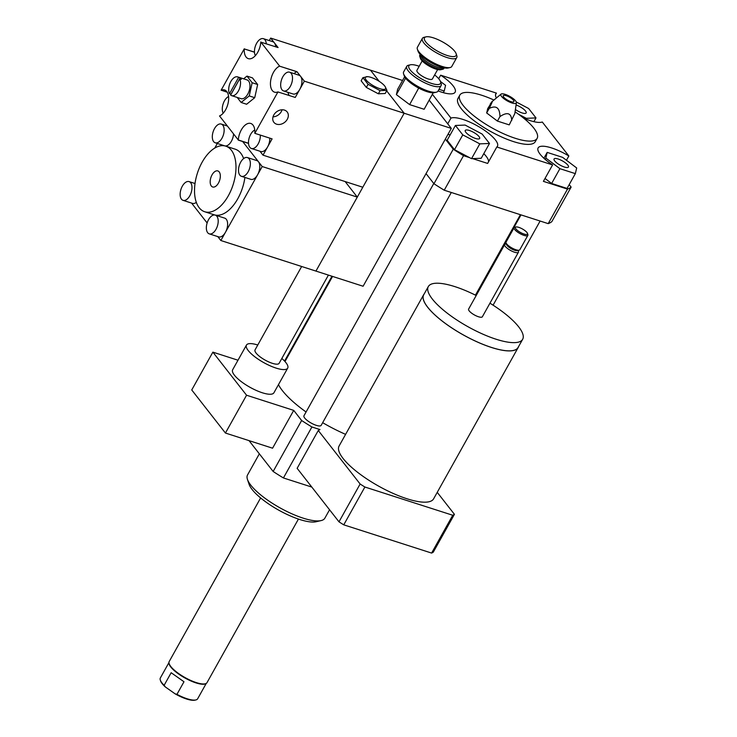 <?xml version="1.0" encoding="UTF-8"?>
<svg xmlns="http://www.w3.org/2000/svg" width="737" height="737" viewBox="0 0 737 737"><rect width="100%" height="100%" fill="white"/><g stroke="black" fill="none" stroke-linecap="round" stroke-linejoin="round"><path stroke-width="1.11" d="M424.19 293.952A54.133 15.735 29.2 0 0 423.637 294.736A54.133 15.735 29.2 0 0 427.672 307.255A54.133 15.735 29.2 0 0 477.659 342.134A54.133 15.735 29.2 0 0 518.148 347.56A54.133 15.735 29.2 0 0 518.526 346.685M518.148 347.56L433.614 498.829A54.133 15.735 -150.8 0 1 393.116 493.403A54.133 15.735 -150.8 0 1 343.129 458.525A54.133 15.735 -150.8 0 1 339.094 446.005L423.637 294.736M476.194 295.519A54.041 15.707 29.2 0 0 428.317 286.564L423.72 294.782A54.041 15.707 29.2 0 0 427.746 307.274A54.041 15.707 29.2 0 0 477.65 342.097A54.041 15.707 29.2 0 0 518.065 347.505L522.662 339.287A54.041 15.707 29.2 0 0 489.948 303.202M428.317 286.564A54.041 15.707 29.2 0 0 432.343 299.056A54.041 15.707 29.2 0 0 482.238 333.879A54.041 15.707 29.2 0 0 522.662 339.287M506.383 243.883L505.342 244.122A7.877 2.285 29.2 0 0 504.679 244.546L468.612 309.079A7.877 2.285 29.2 0 0 469.202 310.903A7.877 2.285 29.2 0 0 476.471 315.98A7.877 2.285 29.2 0 0 482.367 316.763L518.433 252.229A7.877 2.285 29.2 0 0 518.443 251.446L518.111 250.433M504.679 244.546A7.877 2.285 29.2 0 0 505.269 246.37A7.877 2.285 29.2 0 0 512.537 251.446A7.877 2.285 29.2 0 0 518.433 252.229M516.001 226.978L514.767 227.272A7.877 2.285 29.2 0 0 514.104 227.696L506.061 242.077A7.877 2.285 29.2 0 0 506.043 242.869L506.651 244.675A6.393 1.861 29.2 0 0 507.139 245.513A6.393 1.861 29.2 0 0 512.178 249.226A6.393 1.861 29.2 0 0 517.291 250.626L519.143 250.193A7.877 2.285 29.2 0 0 519.806 249.76L527.849 235.379A7.877 2.285 29.2 0 0 527.867 234.587L527.462 233.38A6.891 1.999 29.2 0 0 522.413 228.967A6.891 1.999 29.2 0 0 516.001 226.978A6.891 1.999 29.2 0 0 515.937 228.949A6.891 1.999 29.2 0 0 523.215 233.767A6.891 1.999 29.2 0 0 527.462 233.38M506.043 242.869A7.877 2.285 29.2 0 0 506.651 243.901A7.877 2.285 29.2 0 0 512.851 248.47A7.877 2.285 29.2 0 0 519.143 250.193M514.104 227.696A7.877 2.285 29.2 0 0 514.684 229.511A7.877 2.285 29.2 0 0 521.962 234.587A7.877 2.285 29.2 0 0 527.849 235.379M293.722 410.38L246.563 395.225L225.43 433.043L272.579 448.197L293.722 410.38L301.636 420.505A98.426 28.614 29.2 0 0 311.908 426.981L319.969 429.57A80.711 23.464 29.2 0 0 318.273 430.5L360.126 484.016A80.711 23.464 29.2 0 0 364.889 487.019L343.755 524.836L431.606 553.072A80.711 23.464 29.2 0 0 433.292 552.142L454.425 514.325L437.234 492.344M364.889 487.019L452.739 515.255L431.606 553.072M452.739 515.255A80.711 23.464 29.2 0 0 454.425 514.325M318.273 430.5L297.14 468.317L338.992 521.833A80.711 23.464 29.2 0 0 343.755 524.836M360.126 484.016L338.992 521.833M328.416 275.094L279.111 363.323A13.782 4.007 -150.8 0 1 272.322 363.304A13.782 4.007 -150.8 0 1 259.765 356.579A13.782 4.007 -150.8 0 1 255.048 349.882L301.654 266.499M281.829 358.458A23.621 6.863 -150.8 0 1 287.697 368.122A23.621 6.863 -150.8 0 1 276.062 368.085A23.621 6.863 -150.8 0 1 254.541 356.561A23.621 6.863 -150.8 0 1 246.462 345.073A23.621 6.863 -150.8 0 1 257.775 345.008M287.697 368.122L273.915 392.784A23.621 6.863 -150.8 0 1 262.28 392.757A23.621 6.863 -150.8 0 1 240.759 381.222A23.621 6.863 -150.8 0 1 232.671 369.734L246.462 345.073M225.43 433.043L191.74 389.956L212.873 352.139L246.563 395.225M237.996 360.218L212.873 352.139M249.023 440.625L273.151 471.477A98.426 28.614 29.2 0 0 283.423 477.954L311.815 487.074M301.636 420.505L273.151 471.477M516.066 104.986A8.245 2.395 -150.8 0 1 523.436 109.012A8.245 2.395 -150.8 0 1 526.154 112.936A8.245 2.395 -150.8 0 1 515.412 109.518M558.121 158.999A8.245 2.395 -150.8 0 1 565.638 163.024A8.245 2.395 -150.8 0 1 568.457 167.032A8.245 2.395 -150.8 0 1 560.092 165.106A8.245 2.395 -150.8 0 1 554.058 158.989A8.245 2.395 -150.8 0 1 558.121 158.999M479.041 136.585A8.245 2.395 -150.8 0 1 479.649 138.492A8.245 2.395 -150.8 0 1 471.284 136.557A8.245 2.395 -150.8 0 1 465.259 130.449A8.245 2.395 -150.8 0 1 471.422 131.269A8.245 2.395 -150.8 0 1 479.041 136.585M533.892 121.669L535.992 117.911L526.301 118.316L518.268 114.069M525.896 119.053L526.301 118.316M516.278 101.982L528.641 108.514L535.992 117.911M559.908 168.672L545.831 158.05L547.186 152.393L562.607 157.35L576.684 167.972L575.339 173.628L559.908 168.672L551.635 183.467L545.012 178.474M545.113 159.33L545.831 158.05M543.906 158.252L547.186 152.393M551.635 183.467L567.066 188.423L575.339 173.628M455.42 125.474L465.111 125.069L482.145 134.06L489.488 143.457L479.805 143.862L462.772 134.871L455.42 125.474L447.147 140.27L454.499 149.666L462.772 134.871M447.755 123.844L450.97 118.086A27.564 8.015 -150.8 0 1 480.174 127.51A27.564 8.015 -150.8 0 1 497.429 146.267A27.564 8.015 -150.8 0 1 496.821 146.985L487.627 163.43L472.647 158.621L481.224 158.262L489.488 143.457M472.647 158.621L471.533 158.667L479.805 143.862M471.533 158.667L454.499 149.666M440.459 81.466L445.581 85.335L444.227 90.992L439.012 89.315M443.296 92.659L444.227 90.992M569.194 184.619L571.138 187.097A98.426 28.614 -150.8 0 1 567.49 189.105L543.399 181.357L552.584 164.913A27.564 8.015 -150.8 0 1 538.121 147.925A27.564 8.015 -150.8 0 1 568.844 155.977L542.285 122.01A27.564 8.015 -150.8 0 1 523.482 118.031M496.397 97.993A27.564 8.015 -150.8 0 1 495.817 93.829A27.564 8.015 -150.8 0 1 496.434 93.111L495.522 94.723M568.844 155.977L566.458 160.261M488.539 161.808A27.564 8.015 29.2 0 0 483.794 153.655M450.169 134.871A27.564 8.015 29.2 0 0 447.949 134.42M469.57 157.626L463.536 155.682A98.426 28.614 -150.8 0 1 453.255 149.206L445.341 139.09M438.69 78.712L440.662 75.183L496.434 93.111M426.041 173.619L433.964 183.734A98.426 28.614 -150.8 0 0 444.236 190.21L548.199 223.633A98.426 28.614 -150.8 0 0 551.838 221.625L571.138 187.097M450.97 118.086L432.453 94.41M433.964 183.734L453.255 149.206M440.662 75.183A27.564 8.015 -150.8 0 1 455.125 92.171A27.564 8.015 -150.8 0 1 438.119 90.918M501.022 94.133L492.104 101.577L487.701 108.643L486.669 112.964L497.429 121.089L509.23 124.875L514.822 113.572L516.397 102.719A8.862 2.579 -150.8 0 1 507.314 100.923A8.862 2.579 -150.8 0 1 501.022 94.133A8.862 2.579 -150.8 0 1 505.204 94.364A8.862 2.579 -150.8 0 1 516.397 102.719M490.216 104.129C493.293 99.449 492.952 100.895 489.184 108.459L486.669 112.964M489.184 108.459C496.194 105.041 499.787 107.749 499.953 116.575L497.429 121.089M499.953 116.575C507.305 111.72 511.238 112.982 511.745 120.371M506.245 95.709A6.108 1.778 -150.8 0 1 512.252 99.044A6.108 1.778 -150.8 0 1 513.597 101.909A6.108 1.778 -150.8 0 1 507.701 100.223A6.108 1.778 -150.8 0 1 503.178 96.096A6.108 1.778 -150.8 0 1 506.245 95.709M515.071 111.849A44.294 12.879 -150.8 0 1 537.126 138.372A44.294 12.879 -150.8 0 1 492.178 127.998A44.294 12.879 -150.8 0 1 459.796 95.147A44.294 12.879 -150.8 0 1 481.62 95.22A44.294 12.879 -150.8 0 1 493.937 100.039M537.126 138.372L535.292 141.661A44.294 12.879 -150.8 0 1 490.345 131.287A44.294 12.879 -150.8 0 1 457.963 98.436L459.796 95.147M548.199 223.633L567.49 189.105M552.584 164.913L496.821 146.985M444.236 190.21L463.536 155.682M329.559 509.774L324.851 518.185A44.294 12.879 -150.8 0 1 321.12 520.58A44.294 12.879 -150.8 0 1 279.913 507.811A44.294 12.879 -150.8 0 1 247.448 479.4A44.294 12.879 -150.8 0 1 247.531 474.969L259.341 453.826M321.12 520.58L316.173 521.732A40.36 11.728 -150.8 0 1 278.632 510.105A40.36 11.728 -150.8 0 1 249.051 484.218L247.448 479.4M345.598 434.36A66.929 19.457 -150.8 0 1 322.659 422.679M306.076 411.992A66.929 19.457 -150.8 0 1 278.466 384.65M451.302 192.486L321.157 425.369A9.839 2.865 -150.8 0 1 316.311 425.35A9.839 2.865 -150.8 0 1 307.338 420.551A9.839 2.865 -150.8 0 1 303.966 415.76L433.78 183.504M311.908 426.981L283.423 477.954M434.646 74.925A18.112 5.27 -150.8 0 1 440.514 81.641A18.112 5.27 -150.8 0 1 440.643 83.041A18.112 5.27 -150.8 0 1 420.339 78.186A18.112 5.27 -150.8 0 1 410.398 64.801A18.112 5.27 -150.8 0 1 419.187 66.284M410.398 64.801L408.418 65.261A19.687 5.721 29.2 0 0 406.76 66.33A19.687 5.721 29.2 0 0 421.149 80.923A19.687 5.721 29.2 0 0 441.122 85.538A19.687 5.721 29.2 0 0 441.297 85.096A19.687 5.721 29.2 0 0 441.159 83.567L440.514 81.641M441.122 85.538L437.999 91.13A19.687 5.721 -150.8 0 1 436.341 92.189A19.687 5.721 -150.8 0 1 418.026 86.515A19.687 5.721 -150.8 0 1 403.6 73.893A19.687 5.721 -150.8 0 1 403.636 71.922L406.76 66.33M432.49 78.739A8.862 2.579 -150.8 0 1 432.407 78.942A8.862 2.579 -150.8 0 1 423.416 76.86A8.862 2.579 -150.8 0 1 416.939 70.291L422.181 60.913M403.6 73.893L404.235 75.819A18.112 5.27 29.2 0 0 405.571 78.131L405.672 78.251A18.112 5.27 29.2 0 0 418.699 88.081L409.625 104.608L396.377 94.612L397.639 89.288L404.65 76.74M409.625 104.608L424.143 109.269L433.209 92.788A18.112 5.27 29.2 0 1 418.929 88.2L418.846 88.099M433.356 92.788A18.112 5.27 29.2 0 0 434.36 92.65L436.341 92.189M444.227 67.878L443.877 68.513A13.782 4.007 -150.8 0 1 442.707 69.26A13.782 4.007 -150.8 0 1 429.892 65.289A13.782 4.007 -150.8 0 1 419.786 56.445A13.782 4.007 -150.8 0 1 419.814 55.072L420.173 54.437M419.786 56.445L420.431 58.37A12.207 3.547 29.2 0 0 429.376 66.201A12.207 3.547 29.2 0 0 440.735 69.72L442.707 69.26M456.747 57.587L451.781 66.459A19.687 5.721 -150.8 0 1 450.123 67.528A19.687 5.721 -150.8 0 1 431.808 61.853A19.687 5.721 -150.8 0 1 417.382 49.222A19.687 5.721 -150.8 0 1 417.418 47.251L422.375 38.379A19.687 5.721 29.2 0 0 436.774 52.972A19.687 5.721 29.2 0 0 456.747 57.587A19.687 5.721 29.2 0 0 456.922 57.145A19.687 5.721 29.2 0 0 456.783 55.616L456.139 53.69A18.112 5.27 -150.8 0 1 456.267 55.091A18.112 5.27 -150.8 0 1 435.954 50.236A18.112 5.27 -150.8 0 1 426.014 36.85A18.112 5.27 -150.8 0 1 442.863 42.064A18.112 5.27 -150.8 0 1 456.139 53.69M417.382 49.222L418.026 51.148A18.112 5.27 29.2 0 0 431.292 62.774A18.112 5.27 29.2 0 0 448.151 67.988L450.123 67.528M426.014 36.85L424.042 37.311A19.687 5.721 29.2 0 0 422.375 38.379M396.377 94.612L405.599 78.113M176.954 694.337L175.102 693.83L165.355 686.958L164.139 685.299L171.168 672.724L183.983 681.753L176.954 694.337A21.364 6.209 -150.8 0 0 195.517 700.012A21.364 6.209 -150.8 0 0 195.839 699.947A21.364 6.209 -150.8 0 0 197.645 698.796L206.24 683.402M183.983 681.753L171.168 672.724M164.139 685.299A21.364 6.209 -150.8 0 1 160.316 680.094L160.592 680.933A20.673 6.007 29.2 0 0 165.355 686.958M175.102 693.83A20.673 6.007 29.2 0 0 194.973 700.15L195.839 699.947M160.316 680.094A21.364 6.209 -150.8 0 1 160.353 677.957L168.957 662.563M260.622 497.945L169.206 661.513A21.659 6.292 29.2 0 0 168.957 662.646L168.976 663.199A21.364 6.209 29.2 0 0 183.273 677.027A21.364 6.209 29.2 0 0 204.379 684.148A21.364 6.209 29.2 0 0 205.687 683.715L206.176 683.448A21.659 6.292 29.2 0 0 207.005 682.646L298.43 519.069M168.957 662.646A21.659 6.292 29.2 0 0 178.805 673.664A21.659 6.292 29.2 0 0 204.849 683.881A21.659 6.292 29.2 0 0 206.176 683.448M247.448 157.571A9.839 5.362 107.8 0 1 248.185 171.721A9.839 5.362 107.8 0 1 241.423 176.309A9.839 5.362 107.8 0 1 239.332 165.3A9.839 5.362 107.8 0 1 247.448 157.571L256.881 160.602A9.839 5.362 107.8 0 1 258.466 161.744L262.206 166.534L357.298 197.101L315.943 271.087L363.101 286.242L451.311 128.404L404.162 113.24L386.667 90.872L404.162 113.24L315.943 271.087L220.851 240.52L217.784 236.595M402.568 80.48L370.471 70.162L379.242 81.374L370.471 70.162L270.663 38.075L274.404 42.866A9.839 5.362 107.8 0 1 275.702 46.79M451.311 128.404L429.229 100.158M273.022 116.851A8.429 6.633 142 0 0 281.276 111.656A8.429 6.633 142 0 0 282.059 109.785M273.805 114.981A8.429 6.633 -38 0 1 287.181 111.95A8.429 6.633 -38 0 1 284.62 122.37A8.429 6.633 -38 0 1 273.897 122.342A8.429 6.633 -38 0 1 273.805 114.981M385.009 86.386L386.943 90.365L380.108 90.651L368.085 84.304L362.899 77.671L367.57 76.666M379.887 88.689A11.617 3.381 29.2 0 0 384.954 86.312A11.617 3.381 29.2 0 0 367.717 76.676A11.617 3.381 29.2 0 0 367.293 81.282A11.617 3.381 29.2 0 0 379.887 88.689M386.943 90.365L385.193 93.507L378.357 93.792L380.108 90.651M378.357 93.792L366.335 87.436L368.085 84.304M366.335 87.436L361.148 80.803L362.899 77.671M231.114 94.244A9.839 5.362 107.8 0 1 231.077 94.17L229.511 93.673L238.595 77.413L240.17 77.919A9.839 5.362 107.8 0 1 241.294 79.356L239.718 78.85L230.635 95.11A9.839 5.362 -72.2 0 0 231.602 95.626A9.839 5.362 -72.2 0 0 238.806 90.19A9.839 5.362 -72.2 0 0 239.718 78.85M240.17 77.919L231.077 94.17M238.595 77.413A9.839 5.362 -72.2 0 0 237.627 76.888A9.839 5.362 -72.2 0 0 230.423 82.332A9.839 5.362 -72.2 0 0 229.511 93.673M231.602 95.626L241.036 98.666A9.839 5.362 -72.2 0 0 249.152 90.927A9.839 5.362 -72.2 0 0 247.061 79.918L237.627 76.888M243.615 78.813L246.969 76.104L252.155 82.737L249.235 95.921L241.128 102.471L237.176 97.422M252.155 82.737L257.655 84.506L252.469 77.873L246.969 76.104M257.655 84.506L254.735 97.689L249.235 95.921M254.735 97.689L246.628 104.239L241.128 102.471M282.842 76.777A9.839 5.362 107.8 0 1 289.604 72.198A9.839 5.362 107.8 0 1 290.332 86.358A9.839 5.362 107.8 0 1 283.579 90.937A9.839 5.362 107.8 0 1 282.842 76.777M289.604 72.198L299.029 75.229A9.839 5.362 107.8 0 1 300.613 76.381A9.839 5.362 107.8 0 1 299.766 89.389A9.839 5.362 107.8 0 1 293.004 93.968L283.579 90.937M223.2 113.185A9.839 5.362 107.8 0 1 224.481 100.812A9.839 5.362 107.8 0 1 228.562 96.519M260.336 135.092A9.839 5.362 107.8 0 1 258.171 143.899A9.839 5.362 107.8 0 1 251.418 148.487A9.839 5.362 107.8 0 1 250.681 134.327A9.839 5.362 107.8 0 1 254.762 130.034M269.77 138.123A9.839 5.362 107.8 0 1 267.605 146.93A9.839 5.362 107.8 0 1 260.843 151.518L251.418 148.487M255.37 55.634A9.839 5.362 107.8 0 1 256.642 43.271A9.839 5.362 107.8 0 1 263.395 38.683A9.839 5.362 107.8 0 1 266.278 43.759M263.395 38.683L272.828 41.714A9.839 5.362 107.8 0 1 274.404 42.866L278.079 47.555L260.778 42.129A13.782 7.508 107.8 0 1 248.305 58.647A13.782 7.508 107.8 0 1 244.269 48.928L254.477 52.078M304.353 81.162L295.261 97.441L277.886 91.922A13.782 7.508 107.8 0 1 274.514 92.162A13.782 7.508 107.8 0 1 270.848 79.605A13.782 7.508 107.8 0 1 279.572 66.164L296.947 71.682L304.353 81.162L404.162 113.24L362.807 187.235L263.008 155.157L259.931 151.223M296.947 71.682L296.864 71.719A13.782 7.508 -72.2 0 0 294.026 73.617M288.001 92.365A13.782 7.508 -72.2 0 0 289.153 95.478M277.969 91.885L254.818 133.323L272.1 138.878L263.008 155.157M269.272 40.572L270.663 38.075M227.226 92.199L221.201 90.2A13.782 7.508 107.8 0 1 224.582 89.96A13.782 7.508 107.8 0 1 228.249 102.517A13.782 7.508 107.8 0 1 219.515 115.958L238.309 139.984A13.782 7.508 107.8 0 1 250.783 123.466A13.782 7.508 107.8 0 1 254.818 133.185L254.818 133.323M248.535 143.402L238.3 140.122M221.118 90.236L244.279 48.799M260.787 42L279.655 66.127M218.465 183.052A8.429 4.597 107.8 0 1 212.671 186.986A8.429 4.597 107.8 0 1 210.883 177.553A8.429 4.597 107.8 0 1 217.839 170.929A8.429 4.597 107.8 0 1 218.465 183.052M189.814 195.766A9.839 5.362 107.8 0 1 183.062 200.344A9.839 5.362 107.8 0 1 182.325 186.185A9.839 5.362 107.8 0 1 189.087 181.606A9.839 5.362 107.8 0 1 189.814 195.766M196.309 202.371A9.839 5.362 107.8 0 1 192.486 203.375L183.062 200.344M242.639 141.513L258.466 161.744A9.839 5.362 107.8 0 1 257.609 174.752A9.839 5.362 107.8 0 1 250.856 179.34L241.423 176.309M221.975 138.215A9.839 5.362 107.8 0 1 215.222 142.794A9.839 5.362 107.8 0 1 214.485 128.643A9.839 5.362 107.8 0 1 221.247 124.056A9.839 5.362 107.8 0 1 221.975 138.215M233.555 134.051A9.839 5.362 107.8 0 1 224.647 145.825L215.222 142.794M216.024 229.271A9.839 5.362 107.8 0 1 209.262 233.859A9.839 5.362 107.8 0 1 207.171 222.841A9.839 5.362 107.8 0 1 215.287 215.112A9.839 5.362 107.8 0 1 216.024 229.271M215.287 215.112L224.721 218.143A9.839 5.362 107.8 0 1 225.448 232.302A9.839 5.362 107.8 0 1 218.696 236.89L209.262 233.859M262.206 166.534L220.851 240.52M207.134 222.97L191.574 203.08M214.743 148.091L217.323 143.475M204.711 211.749A34.455 18.766 -72.2 0 0 228.359 195.71A34.455 18.766 -72.2 0 0 225.798 146.156A34.455 18.766 -72.2 0 0 197.387 173.213A34.455 18.766 -72.2 0 0 204.711 211.749L214.145 214.789A34.455 18.766 -72.2 0 0 237.784 198.741A34.455 18.766 -72.2 0 0 244.914 177.433M243.625 158.575A34.455 18.766 -72.2 0 0 235.223 149.187L225.798 146.156M357.298 197.101L345.137 181.551M444.033 67.841A13.782 4.007 -150.8 0 1 430.537 64.137A13.782 4.007 -150.8 0 1 420.302 54.575M221.201 90.2L227.18 92.125M244.269 48.928L254.477 52.207M279.572 66.164L296.864 71.719M238.309 139.984L248.526 143.273M475.448 295.141L520.405 214.697M284.989 361.526L332.553 276.43M493.081 305.182L540.11 221.036M475.991 295.408L520.995 214.891M284.556 361.056L331.963 276.237M437.649 69.554L432.407 78.942M195.019 183.513L189.087 181.606M227.254 125.99L221.247 124.056"/></g></svg>
